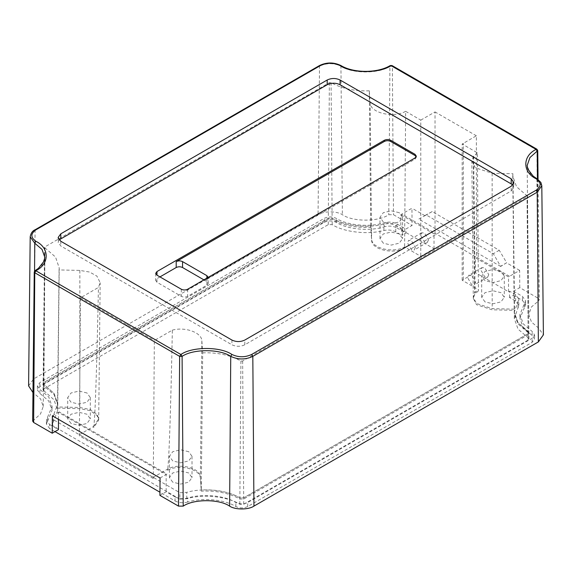 <?xml version="1.0" encoding="UTF-8"?>
<svg xmlns="http://www.w3.org/2000/svg" width="572" height="572" viewBox="0 0 572 572"><rect width="100%" height="100%" fill="white"/><g stroke="black" fill="none" stroke-linecap="round" stroke-linejoin="round"><path stroke-width="0.43" stroke-dasharray="2.86 2.15" d="M462.176 280.251L462.176 144.03L477.391 152.81L478.428 290.819L478.428 289.632L475.017 292.649L473.309 297.276L476.519 303.496L492.192 308.63L514.521 309.152L514.242 312.112L517.882 322.622L528.885 332.525L528.099 333.626L243.679 497.833L239.875 497.833C229.05 491.87 216.187 489.26 201.28 489.997L200.379 477.105C200.55 467.867 178.964 462.598 167.603 469.097L153.31 477.348L153.303 478.535L153.303 477.355L79.379 434.67L93.679 426.419L93.679 427.599L98.691 420.091L97.133 415.594L90.212 410.682L79.808 408.673L57.479 408.151L57.758 404.011L54.118 393.5L43.114 383.59L43.901 382.496L328.321 218.282L332.125 218.282C342.95 224.245 355.813 226.862 370.72 226.126L371.621 239.017C371.442 248.32 393.3 253.56 404.59 246.925L420.785 256.335L434.012 248.741L400.829 229.587L401.851 228.993L395.745 225.468C392.256 223.652 388.302 223.202 383.883 224.124C367.71 228.507 344.265 225.847 332.168 218.261L328.278 218.261L43.858 382.468L43.057 383.59L53.947 393.35L57.7 404.011L52.438 417.96L52.696 419.312L179.901 492.757L186.765 492.342C203.06 487.516 227.47 490.061 239.832 497.854L243.722 497.854L528.142 333.648L528.943 332.525L528.142 331.41L518.039 322.751L514.299 312.112L518.833 299.127L515.651 294.702L509.552 291.177L508.529 291.763L475.346 272.608L462.176 280.251L478.428 289.632M478.428 290.819L474.653 294.337L473.309 298.462L476.519 304.676L492.192 309.81L514.521 310.331L514.249 313.463L517.946 323.881L528.099 332.611L528.885 333.698L528.099 334.806L243.679 499.013L239.875 499.013C229.05 493.05 216.187 490.44 201.28 491.176L200.379 478.285C200.55 469.047 178.964 463.778 167.603 470.277C169.105 459.316 170.685 412.598 172.358 330.13L154.34 340.533L153.303 477.355M93.679 426.419L98.691 418.84L97.133 414.414L90.212 409.502L79.808 407.493L57.479 406.971M153.303 478.535L79.379 435.85L80.416 297.848L98.434 287.444L100.157 282.697L96.911 276.112L89.604 272.05L79.865 270.42L59.08 269.934L59.223 267.968L55.541 257.057L44.938 247.869L44.938 246.868L43.901 385.871L43.114 384.77L43.901 383.676L328.321 219.469L332.125 219.469C342.95 225.432 355.813 228.042 370.72 227.306L371.621 240.197C371.442 249.499 393.3 254.74 404.59 248.105L405.627 111.304L420.785 120.113L420.785 256.335M79.379 435.85L79.379 434.67M167.603 470.277L167.603 469.097M172.358 330.13C185.228 326.562 201.852 332.611 201.852 340.848L202.688 352.845L201.28 489.997M202.688 352.845C217.474 352.373 230.223 355.09 240.912 361.011L242.642 361.011L527.062 196.804L527.062 195.803L516.573 186.787L512.777 176.054L512.92 173.738L514.521 309.152M536.908 149.199L538.359 298.362L519.769 287.63L513.534 291.234L513.534 295.245L509.552 297.547L515.651 301.072L518.833 305.498L514.299 318.49L518.039 329.129L528.142 337.78L528.943 338.903L528.142 340.025L243.722 504.232L239.832 504.232C227.47 496.432 203.06 493.893 186.765 498.712L179.901 499.134L179.901 492.757M404.59 248.105L404.59 246.925M405.627 111.304C393.507 118.468 369.962 112.841 370.148 102.824L369.312 90.826L370.72 226.126M59.08 269.934L57.479 408.151L57.758 405.191L54.118 394.68L43.901 385.871L43.901 384.691M71.028 423.452L67.718 418.84L71.028 414.228L79.015 412.319L87.001 414.228L90.312 418.84L87.001 423.452L79.015 425.361L71.028 423.452M383.29 243.172L379.98 238.56L383.29 233.948L391.277 232.039L399.263 233.948L402.574 238.56L399.263 243.172L391.277 245.081L383.29 243.172M172.737 482.175L169.426 477.563L172.737 472.951L180.723 471.042L188.71 472.951L192.02 477.563L188.71 482.175L180.723 484.084L172.737 482.175M484.999 301.887L481.688 297.276L484.999 292.671L492.985 290.755L500.972 292.671L504.282 297.276L500.972 301.887L492.985 303.796L484.999 301.887M509.552 297.547L509.552 291.177M508.529 291.763L508.529 276.905L475.346 257.743L475.346 272.608M519.769 287.63L519.641 270.384L508.529 276.905M488.753 274.682L487.601 277.227L484.813 276.955L480.88 270.134L482.032 267.589L484.813 267.868L488.753 274.682M509.552 276.312L476.362 257.157L476.362 135.793L462.176 144.03M434.012 248.741L434.012 233.884L435.035 233.297L476.362 257.157L475.346 257.743M475.546 282.303L474.395 284.856L471.614 284.577L467.674 277.763L468.826 275.211L471.614 275.49L475.546 282.303M93.679 427.599C95.174 416.638 96.761 369.92 98.434 287.444M87.001 392.985L79.015 391.069L71.028 392.985L67.718 397.59L71.028 402.202L79.015 404.118L87.001 402.202L90.312 397.59L87.001 392.985M399.263 212.698L391.277 210.789L383.29 212.698L379.98 217.31L383.29 221.922L391.277 223.831L399.263 221.922L402.574 217.31L399.263 212.698M188.71 451.701L180.723 449.792L172.737 451.701L169.426 456.313L172.737 460.925L180.723 462.834L188.71 460.925L192.02 456.313L188.71 451.701M500.972 271.421L492.985 269.512L484.999 271.421L481.688 276.033L484.999 280.645L492.985 282.554L500.972 280.645L504.282 276.033L500.972 271.421M401.851 228.993L401.851 235.371L405.841 233.069L405.841 229.057L412.076 225.454L411.94 208.208L400.829 214.722L400.829 229.587M179.901 499.134L52.696 425.69L52.438 424.331L57.7 410.381L53.947 399.728L43.057 389.968L43.858 388.846L328.278 224.639L332.168 224.639C344.265 232.225 367.71 234.885 383.883 230.502C388.302 229.572 392.256 230.023 395.745 231.846L401.851 235.371M52.696 425.69L52.696 419.312M477.391 152.81L473.287 156.621L471.843 161.132L475.289 167.739L492.134 173.252L512.92 173.738M528.099 333.626L527.062 196.804L528.099 331.431M415.308 247.483L414.157 250.028L411.382 249.749L407.457 242.921L408.608 240.376L411.382 240.662L415.308 247.483M428.478 239.882L427.32 242.428L424.538 242.156L420.606 235.335L421.757 232.79L424.538 233.061L428.478 239.882M159.953 276.905L156.985 278.614L155.677 280.444L156.985 282.275L181.317 296.325C183.433 297.311 185.542 297.311 187.652 296.325L206.871 285.228L208.187 283.397L206.871 281.567L203.911 279.858M208.187 277.391L206.871 279.322L206.871 285.228M416.209 156.735L416.323 157.329L415.015 159.159L206.871 279.322M80.416 297.848L154.34 340.533M369.312 90.826C354.526 91.305 341.777 88.581 331.088 82.661L329.358 82.661L44.938 246.868L43.901 382.496M420.785 120.113L435.035 111.933L435.035 233.297L401.851 214.135M476.362 135.793L435.035 111.933M47.576 417.224L47.576 421.242L46.404 424.067L49.578 428.492L49.578 424.481L46.404 420.055L52.059 406.37L48.742 396.968L39.876 389.375L37.416 385.95L39.876 382.532L324.295 218.325C328.249 216.473 332.196 216.473 336.15 218.318C347.326 225.432 369.934 227.513 384.391 222.765C389.003 221.607 393.193 221.993 396.954 223.924L405.841 229.057M513.534 291.234L522.422 296.36L525.596 300.786L519.941 314.471L523.258 323.874L532.124 331.467L534.584 334.892L532.124 338.309L247.705 502.523C243.751 504.368 239.804 504.368 235.85 502.523C224.674 495.409 202.066 493.329 187.609 498.076C182.997 499.234 178.807 498.848 175.046 496.918L175.046 500.929L159.953 492.213M54.991 431.617L49.578 428.492M175.046 496.918L166.159 491.791L159.924 495.388M58.466 419.333L58.466 412.355L166.159 474.531L166.159 491.791M49.578 424.481L58.466 429.608M47.576 421.242L52.059 410.381L48.742 400.979L39.876 393.393L37.416 389.968L39.876 386.543L324.295 222.336C328.249 220.492 332.196 220.492 336.15 222.336C347.326 229.443 369.934 231.531 384.391 226.777L384.391 222.765M396.954 223.924L396.954 227.942C393.193 226.004 389.003 225.618 384.391 226.777M396.954 227.942L405.841 233.069M524.424 303.618L524.424 307.629L525.596 304.805L522.422 300.379L513.534 295.245M524.424 307.629L519.941 318.49L523.258 327.892L532.124 335.478L534.584 338.903L532.124 342.328L247.705 506.535C243.751 508.379 239.804 508.379 235.85 506.535C224.674 499.42 202.066 497.34 187.609 502.087L187.609 498.076M175.046 500.929C178.807 502.859 182.997 503.246 187.609 502.087M434.012 233.884L400.829 214.722M58.466 412.355L59.259 411.897L166.952 474.074L166.159 474.531M52.359 415.808L59.259 411.897M231.917 340.054L231.917 344.78C236.215 346.782 240.505 346.782 244.802 344.78L511.211 190.969L513.878 187.251L512.912 184.892M59.088 239.897L58.122 242.256L60.789 245.974L231.917 344.78M424.896 215.544L432.196 211.561L499.263 250.279L506.685 262.755L500.679 266.43L493.321 253.711L426.262 214.993L418.897 219.005M506.685 262.755L500.679 266.223M500.679 266.43L418.897 219.212M499.263 250.279L493.321 253.711M432.196 211.561L426.262 214.993M160.06 477.992L166.952 474.074M424.903 215.687L411.94 208.208M519.641 270.384L506.685 262.905M35.071 270.606L34.256 272.015M28.6 385.893L33.641 378.929L318.061 214.722C323.53 210.932 336.908 210.932 342.385 214.722C352.831 221.943 378.335 221.943 388.781 214.722L393.486 214.722L412.076 225.454M32.668 421.106L40.505 413.949L43.243 406.485L40.583 398.898L32.969 392.571M538.359 298.362L539.332 299.714L538.359 301.079L531.417 307L528.757 314.593L531.495 322.05L538.366 327.87L543.4 334.827M79.865 270.42L79.808 407.493M201.852 340.848L200.379 477.105M240.912 361.011L239.875 497.833M242.642 361.011L243.679 497.833M492.134 173.252L492.192 308.63M473.287 156.621L474.653 293.157M473.673 156.077L475.017 292.649M370.148 102.824L371.621 239.017M331.088 82.661L332.125 218.282M329.358 82.661L328.321 218.282M463.299 279.608L463.299 143.386M395.745 231.846L395.745 225.468M515.651 301.072L515.651 294.702M53.418 421.728L53.418 415.358M43.858 391.091L43.858 384.713M43.858 388.846L43.858 382.468M328.278 224.639L328.278 218.261M332.168 224.639L332.168 218.261M383.883 230.502L383.883 224.124M517.982 307.922L517.982 301.551M528.142 337.78L528.142 331.41M528.142 340.025L528.142 333.648M243.722 504.232L243.722 497.854M239.832 504.232L239.832 497.854M186.765 498.712L186.765 492.342M156.985 282.275L156.985 278.614M187.652 289.239L187.652 296.325M206.871 278.142L206.871 281.567M415.015 157.972L415.015 159.159M181.317 289.239L181.317 296.325M522.422 300.379L522.422 296.36M532.124 335.478L532.124 331.467M244.802 344.78L244.802 340.054M511.211 190.969L511.211 186.243M60.789 241.255L60.789 245.974M336.15 222.336L336.15 218.318M324.295 222.336L324.295 218.325M39.876 386.543L39.876 382.532M39.876 393.393L39.876 389.375M390.24 65.551L389.911 66.273C378.957 73.845 352.209 73.845 341.255 66.266C333.898 62.834 326.54 62.834 319.183 66.273L34.763 230.48L30.194 236.794M340.926 65.551L342.385 214.722M319.512 65.551L318.061 214.722M35.092 229.765L33.641 378.929M43.243 406.485L44.838 257.393L41.963 265.215L34.756 271.314L33.626 419.769M392.027 65.551L392.356 66.273L389.911 66.273L388.781 214.722M34.556 271.092L33.634 392.978M537.744 150.615L392.356 66.273L393.486 214.722M235.85 506.535L235.85 502.523M247.705 506.535L247.705 502.523M532.124 342.328L532.124 338.309M541.806 185.736L537.237 179.415L530.037 173.316L527.162 165.494L528.757 314.593M536.908 178.7L538.366 327.87M537.444 179.022L538.359 301.079M98.691 420.02L98.691 418.84M528.885 333.712L528.885 332.525M514.242 313.292L514.242 312.112M473.309 298.462L473.309 297.276M44.58 247.361L43.114 383.59M57.758 405.191L57.758 404.011M67.718 418.84L67.718 397.59M90.312 397.59L90.312 418.84M379.98 238.56L379.98 217.31M402.574 217.31L402.574 238.56M169.426 477.563L169.426 456.313M192.02 456.313L192.02 477.563M481.688 297.276L481.688 276.033M504.282 276.033L504.282 297.276M52.438 424.331L52.438 417.96M57.7 410.381L57.7 404.011M43.057 389.968L43.057 383.59M518.833 305.498L518.833 299.127M514.299 318.49L514.299 312.112M528.943 338.903L528.943 332.525M473.309 298.527L471.843 161.132M514.249 313.463L512.777 176.062M528.885 333.698L527.42 196.303M487.601 277.227L474.395 284.856M482.032 267.589L468.826 275.211M427.32 242.428L414.149 250.035M421.757 232.79L408.587 240.39M208.187 283.397L208.187 277.492M416.323 157.329L416.323 156.149M155.677 273.366L155.677 280.444M46.404 424.067L46.404 420.055M525.596 304.805L525.596 300.786M519.941 314.471L519.941 318.49M513.878 182.525L513.878 187.251M58.122 237.537L58.122 242.256M98.691 420.091L100.157 282.697M37.416 385.95L37.416 389.968M52.059 406.37L52.059 410.381M57.751 405.355L59.223 267.961M534.584 334.892L534.584 338.903M538.052 179.436L539.332 299.714"/><path stroke-width="0.86" d="M203.911 279.858L182.547 267.517C180.43 266.531 178.321 266.531 176.205 267.517L159.953 276.905M384.348 140.269C386.457 139.282 388.567 139.282 390.683 140.269L415.015 154.318L416.323 156.149L415.015 157.972L187.652 289.239C185.542 290.226 183.433 290.226 181.317 289.239L156.985 275.189L155.677 273.366L156.985 271.536L384.348 140.269L384.348 141.448L176.205 261.618C178.321 260.632 180.43 260.632 182.547 261.618L206.871 275.661L208.187 277.391M384.348 141.448C386.457 140.462 388.567 140.462 390.683 141.448L415.015 155.498L416.209 156.735M159.953 492.213L54.991 431.617M35.886 270.678C49.614 264.057 49.614 247.905 35.886 241.284C30.545 237.473 30.545 233.655 35.893 229.844L320.306 65.63C326.919 62.548 333.526 62.548 340.133 65.63C351.594 73.552 379.572 73.559 391.033 65.63L536.107 149.392C522.386 156.006 522.386 172.165 536.114 178.779C541.455 182.597 541.455 186.408 536.107 190.226L251.694 354.433C245.081 357.521 238.474 357.521 231.867 354.433C220.406 346.51 192.428 346.51 180.966 354.433L179.644 356.37L34.763 272.722L35.893 270.792L35.078 270.606L34.256 272.015L34.763 272.722L33.641 422.479L52.231 433.211L58.466 429.608L58.466 419.333M52.231 433.211L52.359 415.808L160.06 477.992L159.924 495.388L178.514 506.12L183.219 506.12C193.665 498.898 219.169 498.898 229.615 506.12C235.092 509.909 248.47 509.909 253.939 506.12L538.359 341.913L543.4 334.827L541.806 185.736L540.862 182.425L536.908 178.7L533.226 176.183L527.842 169.112L527.162 165.494L529.951 157.536L537.744 150.615L536.908 149.199L392.027 65.551L390.24 65.551C377.627 73.309 353.539 73.309 340.926 65.551C333.791 62.141 326.655 62.141 319.512 65.551L35.092 229.765C32.497 230.816 30.859 233.162 30.194 236.794L34.763 243.222L42.049 249.435L44.838 257.393L44.123 261.118L38.36 268.411L35.092 270.599M231.917 340.054C236.215 342.063 240.505 342.063 244.802 340.054L511.211 186.243L513.878 182.525L511.211 178.807L340.083 80.008C335.785 77.999 331.495 77.999 327.198 80.008L60.789 233.819L58.122 237.537L60.789 241.255L231.917 340.054M512.912 184.892L340.083 84.727C335.785 82.725 331.495 82.725 327.198 84.727L59.088 239.897M32.969 392.571L28.6 385.893L30.194 236.794M33.641 422.479L32.668 421.106L34.256 272.015M182.547 261.618L182.547 267.517M176.205 261.618L176.205 267.517M156.985 271.536L156.985 275.189M206.871 275.661L206.871 278.142M415.015 154.318L415.015 155.498M390.683 140.269L390.683 141.448M511.211 178.807L511.211 183.533M327.198 84.727L327.198 80.008M340.083 80.008L340.083 84.727M60.789 238.538L60.789 233.819M391.033 65.63L390.24 65.551M340.133 65.63L340.926 65.551M320.306 65.63L319.512 65.551M35.893 229.844L35.092 229.765M35.886 241.284L34.763 243.222L34.556 271.092M391.234 65.63L392.027 65.551M536.107 149.278L536.908 149.199M180.766 354.433L35.893 270.792M178.514 506.12L179.644 356.37L182.089 356.37C193.043 348.798 219.791 348.798 230.745 356.37L229.615 506.12M180.966 354.433L182.089 356.37L183.219 506.12M231.867 354.433L230.745 356.37C238.102 359.809 245.459 359.809 252.817 356.37L253.939 506.12M251.694 354.433L252.817 356.37L537.237 192.163L541.806 185.736M536.107 190.226L537.237 192.163L538.359 341.913M536.114 178.779L536.908 178.7M536.107 149.392L537.237 151.33L537.444 179.022M537.744 150.615L538.052 179.436"/></g></svg>

